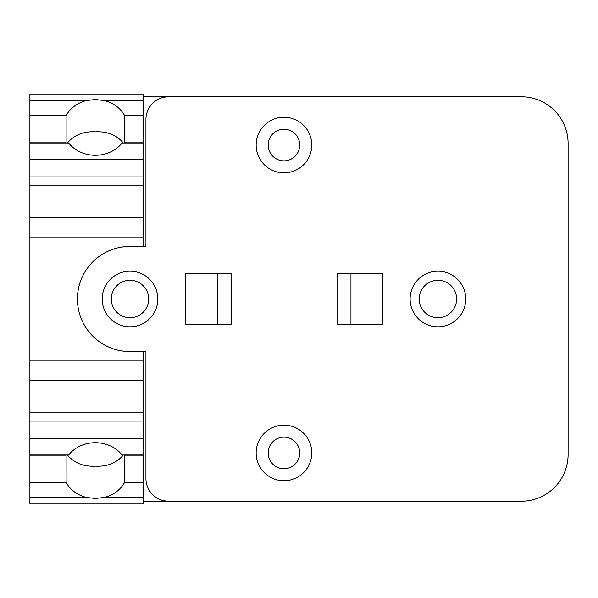 <?xml version="1.0" encoding="UTF-8"?>
<svg xmlns="http://www.w3.org/2000/svg" width="598" height="598" viewBox="0 0 598 598"><rect width="100%" height="100%" fill="white"/><g stroke="black" fill="none" stroke-linecap="round" stroke-linejoin="round"><path stroke-width="0.9" d="M67.38 454.973L69.48 457.261C76.096 463.756 84.729 466.724 95.374 466.163C106.025 466.724 114.652 463.756 121.267 457.261L123.367 454.973M124.631 454.973L124.638 482.339A32.232 27.912 0 0 1 104.358 497.446L95.374 498.515L86.389 497.446A32.232 27.912 0 0 1 66.109 482.339L66.116 454.973M95.374 442.722A32.232 27.912 0 0 1 122.052 454.973L143.408 454.973L143.408 503.763L29.9 503.763L29.9 454.973L68.695 454.973A32.232 27.912 0 0 1 95.374 442.722M124.638 115.661L143.408 115.661L143.408 143.027L122.052 143.027A32.232 27.912 180 0 1 95.374 155.278A32.232 27.912 180 0 1 68.695 143.027L29.9 143.027L29.9 115.661L66.109 115.661A32.232 27.912 180 0 1 86.396 100.554L95.374 99.485L104.358 100.554A32.232 27.912 180 0 1 124.638 115.661L124.631 143.027M123.367 143.027L121.267 140.739C114.652 134.244 106.025 131.276 95.374 131.837C84.729 131.276 76.096 134.244 69.48 140.739L67.38 143.027M66.116 143.027L66.109 115.661M66.109 482.339L29.9 482.339M143.408 115.661L143.408 94.237L29.9 94.237L29.9 115.661M437.908 317.71A18.71 18.71 0 0 1 419.205 299A18.71 18.71 0 0 1 437.908 280.29A18.71 18.71 0 0 1 456.618 299A18.71 18.71 0 0 1 437.908 317.71M130.005 317.71A18.71 18.71 0 0 1 111.303 299A18.71 18.71 0 0 1 130.005 280.29A18.71 18.71 0 0 1 148.715 299A18.71 18.71 0 0 1 130.005 317.71M283.96 129.25A15.802 15.802 0 0 1 299.755 145.045A15.802 15.802 0 0 1 283.96 160.847A15.802 15.802 0 0 1 268.158 145.045A15.802 15.802 0 0 1 283.96 129.25M283.96 437.153A15.802 15.802 0 0 1 299.755 452.955A15.802 15.802 0 0 1 283.96 468.75A15.802 15.802 0 0 1 268.158 452.955A15.802 15.802 0 0 1 283.96 437.153M143.408 482.339L124.638 482.339M145.934 351.579L130.005 351.579A52.579 52.579 0 0 1 77.426 299A52.579 52.579 0 0 1 130.005 246.421L145.934 246.421L145.934 119.518A22.754 22.754 0 0 1 168.681 96.764L521.336 96.764A46.764 46.764 0 0 1 568.1 143.535L568.1 454.473A46.764 46.764 0 0 1 521.336 501.236L168.681 501.236A22.754 22.754 0 0 1 145.934 478.482L145.934 351.579L143.408 351.579L143.408 454.973M143.408 412.852L29.9 412.852L29.9 454.973M143.408 380.171L29.9 380.171L29.9 412.852M143.408 360.198L29.9 360.198L29.9 380.171M143.408 143.027L143.408 217.829L29.9 217.829L29.9 360.198M143.408 217.829L143.408 237.802L29.9 237.802M143.408 185.148L29.9 185.148L29.9 217.829M29.9 143.027L29.9 185.148M283.96 172.852A27.807 27.807 0 0 0 311.767 145.045A27.807 27.807 0 0 0 283.96 117.238A27.807 27.807 0 0 0 256.153 145.045A27.807 27.807 0 0 0 283.96 172.852M283.96 480.762A27.807 27.807 0 0 0 311.767 452.955A27.807 27.807 0 0 0 283.96 425.148A27.807 27.807 0 0 0 256.153 452.955A27.807 27.807 0 0 0 283.96 480.762M143.408 237.802L143.408 246.421L145.934 246.421M437.908 271.193A27.807 27.807 0 0 1 465.715 299A27.807 27.807 0 0 1 437.908 326.807A27.807 27.807 0 0 1 410.101 299A27.807 27.807 0 0 1 437.908 271.193M130.005 271.193A27.807 27.807 0 0 1 157.812 299A27.807 27.807 0 0 1 130.005 326.807A27.807 27.807 0 0 1 102.198 299A27.807 27.807 0 0 1 130.005 271.193M350.951 324.28L350.951 273.72M382.548 273.72L382.548 324.28L337.048 324.28L337.048 273.72L382.548 273.72M217.224 273.72L217.224 324.28M231.127 273.72L231.127 324.28L185.619 324.28L185.619 273.72L231.127 273.72M143.408 96.764L168.681 96.764M168.681 501.236L143.408 501.236M66.109 142.825L29.9 142.825M66.109 455.175L29.9 455.175M86.389 497.446L29.9 497.446M86.396 100.554L29.9 100.554M143.408 497.446L104.358 497.446M143.408 455.175L124.638 455.175M143.408 438.334L29.9 438.334M143.408 421.067L29.9 421.067M143.408 176.933L29.9 176.933M143.408 159.666L29.9 159.666M143.408 142.825L124.638 142.825M143.408 100.554L104.358 100.554"/></g></svg>
